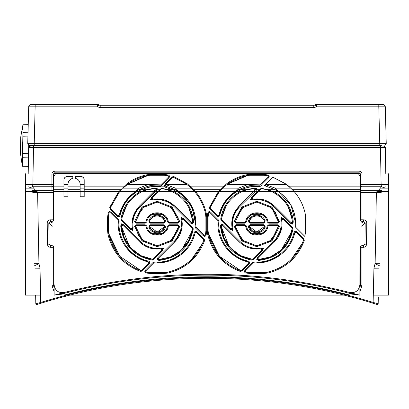 <?xml version="1.0" encoding="UTF-8"?>
<svg xmlns="http://www.w3.org/2000/svg" width="409" height="409" viewBox="0 0 409 409"><rect width="100%" height="100%" fill="white"/><g stroke="black" fill="none" stroke-linecap="round" stroke-linejoin="round"><path stroke-width="0.61" d="M370.978 302.594L370.171 302.353M370.953 302.588L370.14 302.343A0.813 0.813 0 0 1 370.13 302.338L376.883 304.424M376.607 304.337L368.299 301.791M374.951 303.821L371.214 302.665M370.641 302.491L371.05 302.619M371.561 302.772L371.239 302.675M378.294 297.092L378.182 303.744L377.124 304.5L373.1 303.243C265.692 269.935 148.298 269.935 40.885 303.248L45.69 301.791M378.182 303.657L378.182 303.744A0.813 0.813 0 0 1 377.124 304.5L378.182 303.744L373.34 302.491C265.778 269.132 148.211 269.132 40.649 302.491L40.051 268.217L35.189 268.176M352.328 297.277L347.798 296.09L352.328 297.277M66.186 296.09L61.662 297.277L66.186 296.09M43.86 302.338L43.86 302.338A0.813 0.813 0 0 1 43.85 302.343L43.973 302.302A0.813 0.813 0 0 1 43.973 302.302L43.032 302.588M359.639 173.073L311.382 173.298M88.748 173.293L53.783 173.165M359.148 171.177L359.148 172.828L360.365 174.239L359.148 172.828L54.842 172.828L54.842 171.177L359.148 171.177C360.922 171.351 361.893 172.322 362.067 174.096L362.062 186.744A1.621 1.038 -179.2 0 1 360.441 185.706L360.355 219.766L363.616 219.812C365.569 219.996 366.622 221.064 366.771 223.017L365.186 222.966L364.946 244.147L363.345 245.707L363.345 247.338L360.339 247.297L360.324 285.661L359.874 288.319M364.946 244.147L366.536 244.199C366.336 246.126 365.273 247.169 363.345 247.338M363.616 219.812L363.616 221.351L365.186 222.966L361.801 226.325M360.355 219.766A1.621 1.585 -175.3 0 0 361.975 221.351L361.827 223.13L363.616 221.351L361.975 221.351L362.006 190.645A1.621 1.038 -179.2 0 1 360.385 189.607M53.635 219.766A1.621 1.585 175.3 0 1 52.015 221.351L52.015 219.812L53.635 219.766L53.625 192.593L53.543 174.122L51.923 174.096C52.096 172.322 53.068 171.351 54.842 171.177M53.625 174.239L54.842 172.828L53.625 174.239M39.98 303.524L41.825 302.957M37.919 304.168L38.216 304.076M38.472 303.994L39.959 303.534M35.66 295.145L35.808 303.744L40.649 302.491L40.885 303.248M35.808 303.652L35.808 303.744A0.813 0.813 0 0 0 36.861 304.5L42.756 302.67M378.8 268.176L373.938 268.217L373.1 303.248M379.404 265.732L375.053 263.682L373.938 268.217M54.116 288.319L53.666 285.661L53.645 247.297L50.644 247.338L50.644 245.707L49.039 244.147L48.804 222.966L47.219 223.017C47.393 221.039 48.441 219.97 50.373 219.812L50.373 221.351L48.804 222.966L52.188 226.325M50.644 247.338C48.702 247.154 47.638 246.106 47.454 244.199L49.039 244.147M356.694 294.332L349.761 295.109A565.667 565.473 0 0 0 64.228 295.109L57.296 294.332M54.116 291.699L52.045 285.702L53.666 285.661M360.324 285.661L361.945 285.702L359.869 291.699M353.918 293.58L350.17 293.498A567.288 567.094 180 0 0 63.819 293.498L60.072 293.58M360.339 247.297A1.621 1.585 -4.7 0 1 361.96 245.707L361.945 285.702M28.165 184.592L32.873 184.612L32.495 186.744L35.747 190.645L51.984 190.645L52.004 192.634L37.613 192.634L35.747 190.645L32.004 190.635M34.586 265.732L38.937 263.682L37.618 192.695L32.751 192.629M381.234 192.654L376.372 192.695L375.14 263.33A0.813 0.813 0.6 0 1 375.053 263.682M381.234 192.629L376.372 192.634L378.238 190.645L381.986 190.635M362.067 174.096L360.447 174.122L360.447 184.638L381.116 184.612L381.495 186.744L362.062 186.744L362.006 190.645L378.238 190.645L381.495 186.744A4.862 2.623 -140.2 0 0 385.227 186.744M53.548 185.706A1.621 1.038 179.2 0 1 51.928 186.744L51.923 174.096M53.605 189.607A1.621 1.038 -0.8 0 1 51.984 190.645L51.928 186.744L32.495 186.744A4.862 2.623 140.2 0 1 28.758 186.744M381.863 146.12L30.276 146.12L28.656 147.715L28.201 173.764M28.753 147.189L28.656 147.715L385.334 147.715L380.472 147.715L381.116 184.612L385.82 184.592M28.773 147.138L29.709 146.223M30.01 146.141L30.302 146.12M32.117 144.985L32.101 145.471L29.499 145.599L29.371 144.985A1.621 1.621 0 0 1 27.751 143.324A1.621 1.621 0 0 0 29.371 144.985L34.233 144.985L34.233 143.324L27.751 143.324A1.621 1.621 0 0 0 29.371 144.985M30.276 145.471L30.276 146.12A1.621 1.621 0 0 0 28.656 147.715L28.691 145.578L28.656 147.715L29.499 145.599L28.691 145.578L28.702 144.842L28.696 145.292M22.331 166.12L20.45 153.257L20.731 137.046L23.068 124.116L22.331 166.12L28.328 166.228L28.349 165.067M28.671 146.775L28.656 147.521M380.472 146.12L381.295 146.12L380.472 146.12L380.472 147.715M381.658 146.079A0.649 0.649 0 0 1 381.239 145.492A0.649 0.649 0 0 0 381.888 146.12L382.108 146.12M385.789 173.764L385.334 147.715A1.621 1.621 0 0 0 383.714 146.12A1.621 1.621 0 0 1 385.334 147.715C383.535 145.205 384.511 146.396 382.471 146.12M32.761 144.985L32.751 145.492L32.101 145.471L31.922 146.12M34.504 146.12L35.481 146.12M378.852 146.12L381.076 146.12M380.794 146.12L33.139 146.12M32.28 146.095A0.649 0.649 0 0 1 32.101 146.12A0.649 0.649 0 0 0 32.751 145.492A0.649 0.649 0 0 1 32.301 146.09A0.649 0.649 0 0 0 32.751 145.492L32.28 146.095A0.649 0.649 0 0 0 32.751 145.492L35.992 145.492L35.992 146.12L32.935 146.12M34.504 145.497L34.893 145.497M379.797 145.497L380.191 145.497M383.683 144.985L381.224 144.985L381.239 145.492L377.998 145.492L377.998 146.12M35.041 144.985L31.621 144.985M384.302 144.985L383.739 144.985M381.377 144.985L378.944 144.985M314.848 105.026L315.129 104.868A2.434 2.434 -90 0 1 316.474 104.459L378.8 104.459L378.8 106.831L385.283 106.831L386.239 143.324A1.621 1.621 0 0 1 384.618 144.985A1.621 1.621 0 0 0 386.239 143.324C385.109 144.98 384.521 145.538 384.475 144.985L34.233 144.985M381.224 144.985L382.369 144.985M31.774 104.459L31.14 104.459A2.434 2.434 0 0 0 28.707 106.831L27.751 143.324C28.881 144.98 29.468 145.538 29.52 144.985M384.475 144.985C384.521 145.538 385.109 144.98 386.239 143.324L379.756 143.324L378.8 106.831L316.474 106.831L315.155 104.898M100.164 105.271L98.86 104.868A2.434 2.434 0 0 0 97.516 104.459L31.14 104.459A2.434 2.434 0 0 0 28.707 106.831L97.516 106.831L97.516 104.459A2.434 2.434 0 0 1 98.86 104.868L98.86 104.868A2.434 2.434 0 0 0 99.014 104.96M100.19 105.271A2.434 2.434 0 0 0 100.205 105.271L99.852 105.246M99.505 105.169A2.434 2.434 0 0 0 100.026 105.266M385.283 106.831A2.434 2.434 0 0 0 382.85 104.459L378.8 104.459L382.85 104.459A2.434 2.434 0 0 1 385.283 106.831C384.378 103.722 381.904 104.54 382.686 104.459L382.926 104.464M379.45 104.459L365.707 104.459L379.45 104.459M365.851 104.459L379.296 104.459L365.851 104.459M314.976 104.96A2.434 2.434 0 0 0 315.129 104.868A2.434 2.434 0 0 0 315.124 104.868L313.785 105.271A2.434 2.434 0 0 0 314.818 105.041M313.785 107.639L100.205 107.639L100.205 105.271L313.785 105.271L313.785 107.639L316.474 106.831L316.474 104.459M98.86 104.868L97.516 106.831L100.205 107.639M22.158 164.009L22.142 163.6L22.158 164.009M22.127 163.201L22.173 160.64L22.127 163.201M22.229 159.858L22.429 158.078L22.229 159.858M22.551 153.579L22.515 152.787L22.551 153.579L22.515 152.787L22.551 153.579L28.548 153.682M22.444 150.681L22.49 142.623L22.444 150.681M28.027 132.736L22.919 132.644L22.889 132.378M22.715 129.725L22.756 127.163L22.715 129.725M28.247 124.346L23.062 124.254M28.691 145.578L28.702 144.842M22.919 132.644L22.873 132.235M27.919 136.887L22.843 136.8M28.477 157.838L22.48 157.731M37.618 192.695L32.756 192.654M35.808 303.744L35.92 304.138A0.813 0.813 0 0 1 35.808 303.744L36.636 304.541A0.813 0.813 0 0 1 36.447 304.521M121.325 189.894L84.203 189.715L84.203 191.703L84.203 179.802L84.203 189.715L120.875 189.715L126.657 184.014C132.623 179.479 139.275 176.417 146.601 174.827L150.18 174.449L164.116 174.449L168.252 174.95C169.577 175.553 169.837 176.463 169.045 177.68L168.467 177.117L168.073 175.752L167.429 175.614M169.045 177.68L162.705 184.014L161.09 186.146L159.955 186.504C153.406 186.085 147.286 187.158 141.601 189.715L146.156 189.715L140.185 191.703L136.933 191.703L141.601 189.715M358.468 173.723L360.114 176.54L360.094 186.146L360.114 173.723L53.876 173.723L53.87 184.014L53.876 176.54L55.517 173.723L358.468 173.723L356.868 173.298L57.122 173.298L55.517 173.723M63.937 184.014L63.937 179.802L63.937 186.146L63.937 184.014L53.87 184.014L54.029 191.703L53.87 184.014L63.937 184.014M67.178 176.56C65.184 176.724 64.101 177.803 63.937 179.802C64.131 177.833 65.21 176.749 67.178 176.56L72.045 176.56L72.853 177.368L72.853 178.304L72.853 176.56L67.178 176.56M84.203 184.592L80.149 184.592L80.144 184.014L80.149 196.821L80.144 184.014C79.832 180.998 78.211 179.096 75.287 178.304L75.287 177.368L76.094 176.56L80.962 176.56C82.93 176.749 84.009 177.833 84.203 179.802C84.039 177.803 82.955 176.724 80.962 176.56L75.287 176.56L75.287 178.304C78.242 179.07 79.862 180.972 80.144 184.014L67.996 184.014C68.277 180.972 69.898 179.07 72.853 178.304C69.929 179.096 68.308 180.998 67.996 184.014L67.991 196.821L67.996 184.014L67.991 184.592L63.937 184.592M146.243 190.021L146.156 189.715L155.18 188.074L156.892 189.715L159.832 189.715L160.727 188.815L162.097 188.355L168.14 189.715L172.695 189.715L165.686 187.368L164.469 186.146L164.996 184.014L172.092 176.923L173.774 176.54L187.639 184.014L193.421 189.715L220.569 189.715L218.334 191.703L195.655 191.703C201.039 198.171 204.602 205.522 206.346 213.754L206.703 217.23L206.709 230.742L206.156 235.103C205.553 236.422 204.643 236.683 203.431 235.891L204.004 235.293L196.182 227.476L195.947 226.842M220.569 189.715L226.351 184.014C232.317 179.479 238.968 176.417 246.295 174.827L249.873 174.449L263.81 174.449L267.946 174.95C269.27 175.553 269.531 176.463 268.733 177.68L268.161 177.117L267.767 175.752L267.118 175.614M272.358 177.506L264.112 185.752L265.942 186.146L265.564 186.059L265.17 184.694L272.716 177.148L285.957 184.014L273.197 177.317L272.358 177.506M359.986 189.715L360.094 186.146L359.961 191.703L359.986 189.715L292.491 189.715L294.301 191.703L288.677 186.146L285.957 184.014L360.119 184.014L285.957 184.014L292.491 189.715L359.986 189.715M305.242 234.066L305.058 234.899L303.698 235.293L295.876 227.476L295.641 226.842C296.32 212.036 290.635 200.323 278.575 191.703C290.666 200.466 296.341 212.302 295.61 227.21L304.715 236.315L305.635 231.954L305.635 215.993C304.091 206.852 300.313 198.759 294.301 191.703L359.961 191.703L359.879 284.674C359.03 290.569 355.646 293.181 349.726 292.512C254.572 268.207 159.418 268.207 64.264 292.512C58.344 293.181 54.959 290.569 54.111 284.674L54.121 295.211C156.039 267.256 257.951 267.256 359.869 295.211L359.961 191.703L294.301 191.703C299.823 198.161 303.468 205.538 305.237 213.846L305.579 217.174L305.584 230.758L305.247 234.04M63.937 196.821L63.937 186.146L63.937 196.821L67.991 196.821L63.937 196.821M119.684 191.714L84.203 191.703L84.203 196.821L84.203 191.703L118.641 191.703L109.724 207.368L110.108 209.05L110.681 208.457L110.491 207.614M80.149 196.821L84.203 196.821L80.149 196.821M263.606 188.958L266.75 189.715L261.279 188.59L250.098 199.771C259.424 197.506 267.598 199.653 274.608 206.208L292.501 224.101C291.949 209.342 285.124 198.544 272.026 191.703L278.575 191.703L275.277 189.715L278.575 191.703L273.805 191.703C285.615 198.396 292.103 208.503 293.263 222.031C292.895 223.687 291.975 224.096 290.497 223.263L274.035 206.801A24.31 24.3 0 0 0 252.895 200.001C251.116 199.756 250.645 198.84 251.484 197.256L252.762 199.183L263.227 199.674M256.586 189.715L254.873 188.074L245.85 189.715L239.878 191.703C229.081 197.731 222.685 206.842 220.707 219.045L221.167 220.415L230.103 229.352C231.688 230.19 232.603 229.72 232.849 227.941C231.719 219.802 233.984 212.757 239.648 206.801L256.111 190.614L256.586 189.715L259.526 189.715L251.484 197.256M218.334 191.703L209.418 207.368L209.802 209.05L216.99 216.238C218.202 217.036 219.112 216.77 219.715 215.456C222.21 205.303 227.844 197.383 236.627 191.703L241.295 189.715L246.934 189.715L241.653 191.703C230.165 197.537 223.432 206.811 221.453 219.536L232.639 230.717C230.374 221.392 232.522 213.222 239.076 206.208L232.542 217.588M203.431 235.891L195.609 228.069L195.139 226.801C195.701 211.821 189.776 200.124 177.363 191.703L174.111 191.703C185.921 198.396 192.409 208.503 193.569 222.031C193.201 223.687 192.281 224.096 190.804 223.263L174.341 206.801A24.31 24.3 0 0 0 153.201 200.001C151.422 199.756 150.952 198.84 151.79 197.256L153.068 199.183L163.534 199.674M140.185 191.703C129.387 197.731 122.997 206.842 121.013 219.045L121.473 220.415L130.41 229.352C131.995 230.19 132.91 229.72 133.155 227.941C132.025 219.802 134.29 212.757 139.955 206.801L156.417 190.614L156.892 189.715M110.108 209.05L117.296 216.238C118.508 217.036 119.418 216.77 120.021 215.456C122.516 205.303 128.155 197.383 136.933 191.703M261.351 254.996L274.608 241.739L274.035 241.187C279.7 235.231 281.965 228.186 280.835 220.047C281.08 218.273 281.995 217.803 283.58 218.641L292.517 227.578L292.977 228.943C289.091 247.573 277.701 258.064 258.805 260.415C257.149 260.047 256.74 259.127 257.573 257.65L258.759 259.582M223.186 224.725L239.648 241.187C245.599 246.852 252.65 249.117 260.789 247.987C262.563 248.232 263.033 249.147 262.195 250.732L253.258 259.669L251.893 260.129C233.258 256.238 222.767 244.848 220.42 225.962C220.788 224.306 221.709 223.892 223.186 224.725L221.228 225.886M277.772 224.807L279.383 226.612L271.913 240.962L256.78 246.688L241.678 240.881L234.285 226.494L235.896 224.694L244.904 224.694L246.499 226.003C247.982 237.041 265.574 237.123 267.164 226.1L268.754 224.807L277.772 224.807M246.52 221.888L244.93 223.186L235.906 223.186L234.301 221.376L241.745 207.046L256.842 201.3L271.934 207.046L279.383 221.376L277.772 223.186L268.754 223.186L267.164 221.888C265.584 210.921 248.099 210.916 246.52 221.888M119.157 221.187C117.444 239.367 130.722 257.384 148.61 261.121C149.924 261.724 150.185 262.634 149.392 263.846L142.204 271.034L140.522 271.418C123.155 264.705 112.296 252.302 107.945 234.204L107.587 230.742L107.593 217.23L108.14 212.89C108.743 211.565 109.653 211.305 110.865 212.102L118.687 219.919L119.157 221.187M153.585 263.069L153.073 262.455L154.341 261.985C172.526 263.698 190.543 250.41 194.27 232.532C194.878 231.218 195.788 230.957 197 231.75L204.188 238.938L204.572 240.62C198.012 257.675 185.88 268.473 168.181 273.023L164.444 273.437L149.852 273.437L146.039 273.002C144.72 272.399 144.459 271.489 145.251 270.277L145.824 270.83L146.223 272.195M152.199 260.129C133.564 256.238 123.073 244.848 120.727 225.962C121.095 224.306 122.015 223.892 123.492 224.725L139.955 241.187C145.906 246.852 152.956 249.117 161.095 247.987C162.869 248.232 163.339 249.147 162.506 250.732L153.564 259.669L152.199 260.129M161.657 254.996L174.914 241.739L174.341 241.187C180.006 235.231 182.271 228.186 181.141 220.047C181.386 218.273 182.302 217.803 183.886 218.641L192.823 227.578L193.283 228.943C189.398 247.573 178.007 258.064 159.111 260.415C157.455 260.047 157.046 259.127 157.879 257.65L159.065 259.582M179.689 221.376L178.079 223.186L169.06 223.186L167.47 221.888C165.89 210.921 148.406 210.916 146.826 221.888L145.236 223.186L136.217 223.186L134.607 221.376L142.051 207.046L157.148 201.3L172.24 207.046L179.689 221.376M167.47 226.1L169.06 224.807L178.079 224.807L179.689 226.612L172.24 240.942L157.148 246.688L142.051 240.942L134.607 226.612L136.217 224.807L145.236 224.807L146.826 226.1C148.406 237.072 165.89 237.072 167.47 226.1M207.644 213.754L207.286 217.23L207.281 230.742L207.639 234.204C211.99 252.302 222.849 264.705 240.216 271.418L241.898 271.034L249.086 263.846C249.879 262.634 249.618 261.724 248.304 261.121C230.415 257.384 217.138 239.372 218.851 221.187L218.38 219.919L210.558 212.102C209.342 211.305 208.437 211.565 207.833 212.89L207.644 213.754M148.743 221.024C151.003 213.247 163.293 213.247 165.553 221.024L164.024 223.186L150.272 223.186L148.743 221.024M165.553 226.964C163.293 234.74 151.003 234.74 148.743 226.964L150.272 224.807L164.024 224.807L165.553 226.964M248.437 221.024C250.697 213.247 262.987 213.247 265.247 221.024L263.718 223.186L249.965 223.186L248.437 221.024M263.759 224.694L265.293 226.826C263.13 234.781 250.553 234.781 248.386 226.826L249.925 224.694L263.759 224.694M253.278 263.069L252.767 262.455L254.035 261.985C272.22 263.698 290.237 250.41 293.964 232.532C294.572 231.218 295.482 230.957 296.694 231.75L303.882 238.938L304.265 240.62C297.706 257.675 285.574 268.473 267.875 273.023L264.137 273.437L249.546 273.437L245.732 273.002C244.413 272.399 244.153 271.489 244.945 270.277L245.518 270.83L245.911 272.195M120.875 189.715L118.641 191.703M110.496 207.598L119.316 192.143M119.903 191.458L120.154 191.172M120.215 191.1L120.977 190.267M121.499 189.715L119.689 191.703C115.491 196.581 112.373 202.041 110.323 208.099L118.927 216.704C121.095 206.177 126.591 197.844 135.415 191.703L138.712 189.715L148.048 186.146C151.105 185.272 155.221 184.96 160.384 185.205L169.49 176.095L165.129 175.18L149.167 175.18C141.381 176.458 134.336 179.403 128.032 184.014L123.472 187.772M124.668 186.146L84.203 186.146L125.497 185.993M128.61 183.6L146.867 175.614M150.763 248.273L161.228 248.764L161.928 250.139L152.992 259.076L151.238 259.142M129.423 246.402L121.58 226.555M121.534 225.886L122.92 225.277L139.382 241.739L121.483 223.846C121.049 241.336 135.302 257.547 152.71 259.357L163.891 248.176C154.561 250.441 146.391 248.294 139.382 241.739M178.109 230.267L169.454 242.072M144.842 242.072L138.431 235.313L135.41 226.499L136.217 225.594M167.874 227.67L168.268 226.243L169.06 225.594L178.079 225.594L178.886 226.499M146.028 226.243L145.236 225.594L146.028 226.243L146.417 227.67M151.197 233.636L163.104 233.631M181.974 227.849L174.914 241.739L157.02 259.638C174.515 260.068 190.727 245.814 192.532 228.411L181.351 217.23C183.615 226.555 181.468 234.725 174.914 241.739L181.448 230.359M192.046 231.31L181.765 249.776M181.939 219.884L183.314 219.188L192.25 228.13L192.481 228.81M156.606 262.875L169.444 260.886L180.911 254.776M153.646 263.007L154.28 262.772M164.444 272.604L168.002 272.21L164.444 272.604L149.852 272.604L146.294 272.21M202.711 243.166L191.443 259.587M203.61 239.49L203.805 240.334L203.61 239.49L196.427 232.302L195.062 232.695M205.364 234.899L204.004 235.293L205.364 234.899L205.584 233.892M205.482 213.57L205.891 217.21L205.896 230.722L205.558 234.014L205.942 230.727M108.738 234.014L108.4 230.722L108.4 217.21L108.927 213.048L110.292 212.649L118.114 220.471L118.247 223.437M126.34 247.731L136.151 256.729L148.426 261.888L148.82 263.253L141.632 270.441L140.476 270.518M117.787 253.892L109.126 235.727M108.927 213.048L108.722 213.999M108.733 213.948L108.354 217.22M146.77 175.635L150.18 175.272L146.816 175.625M164.116 175.18L167.526 175.635L164.116 175.272L150.18 175.18M178.81 191.657L177.353 190.727M176.601 190.282L176.028 189.955M175.522 189.684L175.006 189.408M196.008 225.783L191.908 206.499L178.881 191.703C190.972 200.466 196.652 212.302 195.916 227.21L205.021 236.315L205.942 231.954L205.942 215.993C204.398 206.852 200.62 198.759 194.607 191.703L194.74 191.862M172.695 189.715L177.363 191.703M205.942 217.22L205.574 213.999M165.078 185.885L165.262 185.451L165.87 186.059L165.262 185.451L165.476 184.694L172.664 177.506L173.508 177.317L186.187 183.958M187.915 185.272L188.288 185.574M188.61 185.834L186.264 184.014L173.022 177.148L164.418 185.752L175.584 189.715L178.881 191.703L172.332 191.703L167.056 189.715L168.14 189.715L174.111 191.703M190.824 187.772L194.398 191.463M159.311 185.129L157.833 185.072M156.57 185.072L155.267 185.113M155.031 185.129L152.869 185.303M151.693 185.451L150.63 185.62M149.663 185.793L148.794 185.977M166.248 186.146L147.925 186.177M139.3 189.403L138.769 189.684M138.273 189.955L137.715 190.272M137.424 190.441L135.977 191.335M135.906 191.381L124.668 202.557M142.015 191.678L143.375 191.075M144.351 190.686L145.272 190.343M146.253 190.016L141.959 191.703C130.471 197.537 123.738 206.811 121.764 219.536L132.945 230.717C130.681 221.392 132.828 213.222 139.382 206.208L132.848 217.588M147.669 189.592L155.226 188.365L156.08 189.183L155.844 189.745L139.382 206.208L157.276 188.309L147.24 189.715L138.712 189.715M121.841 218.948L121.959 218.166M122.102 217.383L126.601 205.569M155.18 188.074L156.166 189.423M154.474 191.11L155.844 189.745M160.405 189.771A0.813 0.409 45 0 1 159.832 189.715L151.79 197.256M132.358 228.064L130.41 229.352M121.473 220.415L122.046 219.817L121.816 219.137M163.912 188.958L167.056 189.715L161.586 188.59L158.206 191.964M161.294 188.876L161.984 188.641M157.915 192.256L157.342 191.703L155.047 191.703M192.757 222.056L191.376 222.67L174.914 206.208L192.808 224.101C192.256 209.342 185.43 198.544 172.332 191.703M188.631 207.215L192.608 220.17M192.7 221.192L192.746 221.877M173.513 192.286L171.969 191.535M171.765 191.443L170.998 191.11M170.262 190.809L169.51 190.522M117.296 216.238L117.869 215.645L119.234 215.252L117.869 215.645M160.584 184.996L160.016 185.175L160.543 185.047M219.372 191.714L219.382 191.703C215.185 196.581 212.066 202.041 210.016 208.099L218.621 216.704C220.788 206.177 226.284 197.844 235.109 191.703L238.401 189.715L247.742 186.146C250.799 185.272 254.914 184.96 260.078 185.205L269.183 176.095L264.822 175.18L248.861 175.18C241.075 176.458 234.03 179.403 227.721 184.014L225.19 185.993M228.304 183.6L246.561 175.614M210.19 207.598L219.009 192.143M219.597 191.458L219.848 191.172M219.909 191.1L220.666 190.267M221.018 189.894L223.166 187.772M246.463 175.635L249.873 175.272L246.509 175.625M208.432 234.014L208.094 230.722L208.094 217.21L208.416 213.999M249.086 263.846L248.514 263.253L241.325 270.441L240.17 270.518M217.481 253.892L208.82 235.727M217.941 223.437L218.043 221.105C216.289 239.674 229.858 258.069 248.12 261.888L248.514 263.253L248.12 261.888L235.845 256.729L226.029 247.731M250.456 248.273L260.922 248.764L261.622 250.139L252.685 259.076L250.932 259.142M229.117 246.402L221.274 226.555M262.195 250.732L260.922 248.764L252.711 248.759M277.829 230.175L269.178 242.046M244.551 242.082L235.84 230.119M267.956 226.243L268.754 225.594L277.772 225.594L278.58 226.499M245.702 226.136L244.904 225.482L245.702 226.136L246.09 227.608M250.906 233.641L262.834 233.611M267.573 227.655L267.961 226.243L268.754 225.594M235.088 226.381L235.896 225.482M281.668 227.849L274.608 241.739L256.714 259.638C274.209 260.068 290.421 245.814 292.225 228.411L281.044 217.23C283.309 226.555 281.162 234.725 274.608 241.739L281.141 230.359M291.74 231.31L281.458 249.776M281.632 219.884L283.008 219.188L291.944 228.13L292.174 228.81M256.3 262.875L269.137 260.886L280.605 254.776M253.34 263.007L253.974 262.772M264.137 272.604L267.696 272.21L264.137 272.604L249.546 272.604L245.988 272.21M302.404 243.166L291.136 259.587M294.756 232.695L296.121 232.302L303.304 239.49L303.498 240.334M249.873 175.18L263.81 175.272L267.22 175.635L263.81 175.18M268.733 177.68L262.399 184.014L260.784 186.146L259.649 186.504C253.099 186.085 246.98 187.158 241.295 189.715M260.236 185.047L259.71 185.175L260.277 184.996M273.805 191.703L267.834 189.715L261.791 188.355L260.421 188.815L259.526 189.715A0.813 0.409 45 0 0 260.098 189.771M275.277 189.715L265.942 186.146L275.277 189.715L266.75 189.715L275.277 189.715M259.004 185.129L257.522 185.072M256.264 185.072L254.96 185.113M254.725 185.129L252.563 185.303M251.387 185.451L250.323 185.62M249.357 185.793L248.488 185.977M260.784 186.146L247.619 186.177M237.118 190.441L235.671 191.335M235.599 191.381L224.362 202.557M238.994 189.403L238.462 189.684M237.966 189.955L237.409 190.272M241.709 191.678L243.069 191.075M244.045 190.686L244.965 190.343M247.363 189.592L254.919 188.365L255.773 189.183L255.538 189.745L239.076 206.208L256.97 188.309L246.934 189.715L238.401 189.715M221.535 218.948L221.652 218.166M221.79 217.383L226.295 205.569M254.873 188.074L255.86 189.423M254.168 191.11L255.538 189.745M257.609 192.256L257.036 191.703L254.741 191.703M253.575 191.703L258.161 191.703L257.9 191.964M260.998 188.871L261.678 188.641M288.325 207.215L292.302 220.165M292.394 221.192L292.44 221.877M273.207 192.286L271.663 191.535M271.458 191.443L270.692 191.11M269.955 190.809L269.204 190.522M232.051 228.064L230.103 229.352M221.167 220.415L221.739 219.817L221.509 219.137M292.45 222.056L291.07 222.67L274.608 206.208M216.99 216.238L217.562 215.645L218.927 215.252L217.562 215.645M209.802 209.05L210.374 208.457L210.185 207.614M195.655 191.703L193.421 189.715M208.048 230.727L208.094 217.21L208.621 213.048L209.986 212.649L217.808 220.471L218.043 221.105L217.808 220.471M240.482 270.63L241.325 270.441L241.898 271.034M208.621 213.048L208.426 213.958M235.901 217.614L244.434 205.947M269.245 205.947L275.589 212.685L278.58 221.448L277.772 222.353L278.58 221.448M235.906 222.353L235.103 221.448M244.868 222.353L245.722 221.704L244.93 222.353M245.722 221.704L246.111 220.277M268.754 222.353L267.961 221.704L267.573 220.282M262.793 214.311L250.886 214.316M249.648 220.236L251.668 217.731M262.011 217.731L264.035 220.241M249.965 222.353L249.199 221.274M263.626 222.353L264.485 221.274L263.718 222.353M249.158 226.55L249.925 225.482M264.137 227.506L261.97 230.252M251.714 230.252L249.546 227.506M263.759 225.482L264.526 226.55M136.207 217.614L144.74 205.947M169.551 205.947L178.089 217.614M136.217 222.353L135.41 221.448M145.175 222.353L146.028 221.704L145.236 222.353M146.028 221.704L146.417 220.277M169.06 222.353L168.268 221.704L167.879 220.282M163.099 214.311L151.192 214.316M178.012 222.353L178.886 221.448L178.079 222.353M163.932 222.353L164.791 221.274L164.024 222.353M149.955 220.236L151.974 217.731M162.317 217.731L164.341 220.241M150.272 222.353L149.505 221.274M164.392 227.603L162.158 230.344M152.133 230.344L149.904 227.603M164.024 225.594L164.791 226.673M149.505 226.673L150.272 225.594M153.881 191.703L158.467 191.703L150.405 199.771C159.73 197.506 167.905 199.653 174.914 206.208M208.048 231.954C211.867 250.962 222.839 263.912 240.967 270.799L249.572 262.195C230.518 258.994 216.044 239.945 218.074 220.737L208.963 211.632L208.048 215.993L208.048 231.954M248.876 225.482C249.991 234.06 263.687 234.06 264.807 225.482L248.876 225.482M248.902 222.353L264.781 222.353C263.565 213.917 250.119 213.912 248.902 222.353M268.074 225.594C266.97 238.283 246.571 238.186 245.594 225.482L235.011 225.482L241.888 239.95L256.786 245.855L271.714 240.032L278.662 225.594L268.074 225.594M278.662 222.353L271.734 207.936L256.842 202.092L241.949 207.936L235.017 222.353L245.61 222.353C246.704 209.725 266.975 209.725 268.074 222.353L278.662 222.353M263.585 248.176C254.255 250.441 246.085 248.294 239.076 241.739L221.177 223.846C220.742 241.336 234.996 257.547 252.404 259.357L263.585 248.176M108.354 231.954C112.173 250.962 123.145 263.912 141.274 270.799L149.878 262.195C130.824 258.994 116.35 239.945 118.38 220.737L109.269 211.632L108.354 215.993L108.354 231.954M144.806 271.852L148.232 272.604L166.064 272.604C184.623 268.534 197.261 257.619 203.973 239.848L195.369 231.243C192.174 250.293 173.13 264.766 153.912 262.742L144.806 271.852M149.208 225.594C150.425 234.03 163.871 234.03 165.088 225.594L149.208 225.594M149.208 222.353L165.088 222.353C163.871 213.917 150.425 213.912 149.208 222.353M168.38 225.594C167.286 238.222 147.01 238.222 145.916 225.594L135.323 225.594L142.255 240.011L157.148 245.855L172.041 240.011L178.968 225.594L168.38 225.594M178.968 222.353L172.041 207.936L157.148 202.092L142.255 207.936L135.323 222.353L145.916 222.353C147.01 209.725 167.281 209.725 168.38 222.353L178.968 222.353M244.5 271.852L247.926 272.604L265.758 272.604C284.316 268.534 296.954 257.619 303.662 239.848L295.058 231.243C291.868 250.293 272.823 264.766 253.606 262.742L244.5 271.852M272.026 191.703L266.75 189.715M221.192 189.715L219.382 191.703L194.607 191.703L188.989 186.146L225.001 186.146L221.192 189.715L192.797 189.715M127.951 184.07L148.17 175.395M265.794 184.07L272.537 177.373M272.941 177.271L286.034 184.07M67.996 184.06L67.991 184.592L67.996 184.06L63.937 184.06L63.937 179.842C64.131 177.874 65.21 176.795 67.178 176.601L72.301 176.601M72.853 177.368L72.853 178.304M75.839 176.601L80.962 176.601C82.93 176.795 84.009 177.874 84.203 179.842L84.203 184.06L80.144 184.06L80.149 184.592L80.144 184.06M166.126 175.395L168.319 175.855M166.1 184.07L172.838 177.373M173.252 177.271L186.346 184.07M227.644 184.07L247.864 175.395M265.819 175.395L268.013 175.855M295.748 223.723L291.142 205.553L275.277 188.16L265.313 184.556M261.264 184.06L247.742 184.592L238.401 188.16L224.715 201.964L218.881 215.395M205.696 233.268L205.318 235.047M204.224 235.451L196.023 227.256M196.054 223.861L191.484 205.615L175.584 188.16L165.619 184.556M191.596 222.823L174.914 206.141L164.689 199.945L152.756 199.173M155.875 188.16L153.881 191.642L139.382 206.141L133.932 214.306L132.02 223.927M131.202 228.912L121.887 219.597M161.57 184.06L148.048 184.592L138.712 188.16L125.021 201.964L119.188 215.395M118.089 215.799L110.527 208.237M84.203 196.76L80.149 196.76M67.991 196.76L63.937 196.76M305.38 233.319L305.012 235.047M303.918 235.451L295.717 227.256M291.29 222.823L274.608 206.141L264.383 199.945L252.45 199.173M255.564 188.16L253.575 191.642L239.076 206.141L233.626 214.306L231.714 223.927M230.896 228.912L221.581 219.597M217.782 215.799L210.221 208.237M240.794 270.676L219.515 256.331L208.293 233.258M218.043 221.029L217.936 223.687M248.667 263.033L241.106 270.594M264.567 226.366L256.842 232.015L249.117 226.366M264.035 222.286L249.648 222.286M278.585 226.381L271.397 240.252L256.78 245.794L242.2 240.175L235.088 226.269M278.089 222.286L268.437 222.286M268.074 222.286C266.975 209.664 246.704 209.664 245.61 222.286M245.242 222.286L235.594 222.286M262.598 249.101L252.465 259.234M252.322 259.286L240.543 255.63L230.712 248.181L224.009 237.833L221.228 225.819M292.179 228.687L288.437 240.446L280.906 250.226L270.492 256.857L258.442 259.536M281.97 223.927L281.622 219.766M141.1 270.676L119.822 256.331L108.6 233.258M118.349 221.029L118.242 223.687M148.973 263.033L141.412 270.594M148.007 272.501L145.926 272.062M203.973 239.786C197.256 257.552 184.623 268.473 166.064 272.542M165.875 272.542L148.416 272.542M164.832 226.489L157.148 232.015L149.464 226.489M164.341 222.286L149.955 222.286M178.891 226.381L171.724 240.236L157.148 245.794L142.572 240.236L135.405 226.381M178.396 222.286L168.743 222.286M168.38 222.286C167.286 209.664 147.01 209.664 145.916 222.286M145.553 222.286L135.9 222.286M162.905 249.101L152.772 259.234M152.629 259.286L140.849 255.63L131.018 248.181L124.316 237.833L121.534 225.819M192.486 228.687L188.743 240.446L181.213 250.226L170.798 256.857L158.748 259.536M182.276 223.927L181.928 219.766M247.701 272.501L245.62 272.062M303.662 239.786C296.949 257.552 284.316 268.473 265.758 272.542M265.569 272.542L248.11 272.542M40.522 295.145L25.44 295.145L25.44 173.764M388.55 173.764L388.55 295.145L373.468 295.145M344.081 295.145L69.908 295.145M53.594 173.764L53.876 173.764M360.114 173.764L360.395 173.764M350.17 293.498L349.761 295.109M360.447 184.638L360.441 185.706M359.153 173.723L359.153 173.079M366.536 244.199L366.771 223.017M376.372 192.695L360.365 192.593M55.082 173.196L55.082 173.723M38.937 263.682L40.051 268.217M53.625 192.593L52.004 192.634L52.015 219.812L50.373 219.812M47.219 223.017L47.454 244.199M50.644 245.707L52.025 245.707L52.045 285.702M64.228 295.109L63.819 293.498M361.96 245.707L363.345 245.707M52.025 245.707A1.621 1.585 4.7 0 1 53.645 247.297M52.163 223.13L50.373 221.351L52.015 221.351L52.163 223.13M375.14 263.33L380.002 263.289M53.538 184.638L32.873 184.612L33.518 146.12M381.715 146.1L381.239 145.492A0.649 0.649 0 0 0 381.888 146.12L381.888 146.12M36.002 144.985L35.992 145.492L377.998 145.492L377.982 144.985M47.429 106.831L97.516 106.831M379.756 144.985L379.756 143.324L34.233 143.324L35.189 104.459M38.85 263.33L33.988 263.289M128.032 184.014L126.657 184.014M162.705 184.014L164.996 184.014M187.639 184.014L226.351 184.014M262.399 184.014L261.264 184.014M63.937 186.146L53.896 186.146L63.937 186.146M239.878 191.703L236.627 191.703M80.149 191.703L67.991 191.703L80.149 191.703M63.937 191.703L54.029 191.703L63.937 191.703M274.035 241.187L257.573 257.65M153.073 262.455L145.251 270.277M174.341 241.187L157.879 257.65M252.767 262.455L244.945 270.277M53.998 189.715L63.937 189.715L53.998 189.715M80.149 186.146L67.991 186.146L80.149 186.146M67.991 189.715L80.149 189.715L67.991 189.715M153.017 248.759L161.228 248.764L161.928 250.139M108.354 230.727L108.728 233.974M140.788 270.63L141.632 270.441M148.426 261.888L136.652 257.041L127.076 248.657M205.891 217.21L205.896 230.722M164.469 186.146L161.09 186.146M224.362 186.146L189.628 186.146M252.005 259.306L252.685 259.076M360.094 186.146L288.677 186.146L360.094 186.146M208.094 230.722L208.421 233.974M186.264 184.014L227.721 184.014M161.57 184.014L166.156 184.014M67.996 184.014L80.144 184.014M255.564 189.715L260.15 189.715M241.653 191.703L235.109 191.703M141.959 191.703L135.415 191.703M167.056 189.715L175.584 189.715M155.875 189.715L160.456 189.715M128.032 184.06L161.529 184.06M265.85 184.06L285.957 184.06M166.156 184.06L186.264 184.06M227.721 184.06L261.223 184.06M247.742 184.592L226.949 184.592M286.735 184.592L265.942 184.592M222.757 188.16L238.401 188.16M275.277 188.16L290.927 188.16M235.109 191.642L219.434 191.642M194.551 191.642L178.881 191.642M153.881 191.642L142.097 191.642M135.415 191.642L119.745 191.642M294.245 191.642L278.575 191.642M253.575 191.642L241.791 191.642M175.584 188.16L191.233 188.16M123.063 188.16L138.712 188.16M148.048 184.592L127.255 184.592M187.041 184.592L166.248 184.592M388.55 191.642L376.827 191.642M360.37 191.642L359.961 191.642M271.893 191.642L258.222 191.642M172.199 191.642L158.528 191.642M84.203 191.642L80.149 191.642M67.991 191.642L63.937 191.642M54.024 191.642L53.62 191.642M37.158 191.642L25.44 191.642M25.44 188.16L33.676 188.16M53.584 188.16L53.957 188.16M63.937 188.16L67.991 188.16M80.149 188.16L84.203 188.16M360.032 188.16L360.406 188.16M380.314 188.16L388.55 188.16M388.55 184.592L382.343 184.592M360.447 184.592L360.119 184.592M53.87 184.592L53.538 184.592M31.646 184.592L25.44 184.592M53.538 184.06L53.87 184.06M360.119 184.06L360.447 184.06M28.656 147.715C30.378 145.205 29.652 146.396 31.345 146.12M34.98 144.985L33.354 144.985M31.979 144.985L30.926 144.985M379.031 144.985L380.646 144.985M382.026 144.985L383.075 144.985M28.39 119.039L28.339 120.936M28.707 106.831C29.606 103.722 32.091 104.54 31.299 104.459M313.785 105.271L314.337 105.205M23.068 124.116L28.252 124.208M22.331 166.258L28.328 166.361M168.268 226.243L169.06 225.594M108.4 217.21L108.4 230.722M164.116 175.272L150.18 175.272M175.195 189.51L175.579 189.71M138.717 189.71L139.126 189.495M141.974 191.698L142.511 191.453M142.859 191.3L143.523 191.018M144.443 190.65L145.307 190.333M161.274 199.188L153.068 199.183M168.799 190.267L170.231 190.798M171.044 191.131L171.483 191.32M171.857 191.484L173.733 192.399M263.81 175.272L249.873 175.272M239.076 241.739L222.614 225.277M238.411 189.71L238.82 189.495M241.668 191.698L242.205 191.453M242.552 191.3L243.217 191.018M244.137 190.65L245.001 190.333M268.493 190.267L269.925 190.798M270.738 191.131L271.177 191.32M271.55 191.484L273.427 192.399M260.968 199.188L252.762 199.183"/></g></svg>

